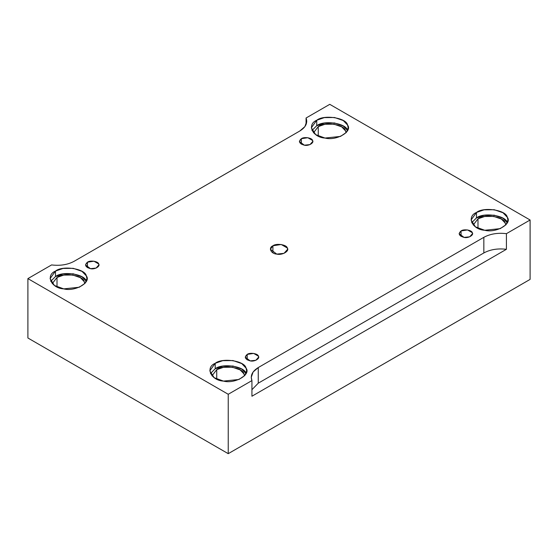<?xml version="1.0" encoding="UTF-8"?>
<svg xmlns="http://www.w3.org/2000/svg" width="558" height="558" viewBox="0 0 558 558"><rect width="100%" height="100%" fill="white"/><g stroke="black" fill="none" stroke-linecap="round" stroke-linejoin="round"><path stroke-width="0.84" d="M301.334 144.187L301.334 138.719L299.374 141.453L304.34 145.192L309.983 144.592L312.773 141.453L312.543 140.449L307.807 137.714L301.334 138.719L301.334 144.187M247.187 359.889L247.187 354.414L245.227 357.148L250.193 360.887L255.836 360.294L258.626 357.148L258.396 356.15L253.66 353.416L247.187 354.414L247.187 359.889M461.061 236.404L461.061 230.935L459.101 233.669L464.068 237.408L469.71 236.815L472.5 233.669L472.277 232.672L467.534 229.938L461.061 230.935L461.061 236.404M272.911 252.816L272.911 245.785L270.386 249.3L276.768 254.106L284.022 253.339L287.614 249.3L287.321 248.017L281.232 244.495L272.911 245.785L272.911 252.816M55.479 271.083L50.081 278.609L54.419 285.466L63.738 288.884L79.257 287.251L85.053 283.29L86.936 278.609L86.309 275.854L82.026 271.383L73.279 268.335L63.061 268.447L55.479 271.083L55.479 276.559L63.061 273.915L73.279 273.804L82.026 276.852L86.316 281.344C85.262 274.138 62.615 270.637 55.479 276.559L55.479 271.083C62.615 265.162 85.262 268.67 86.309 275.854C91.624 282.383 75.044 291.953 63.738 288.884C51.287 288.284 45.219 275.206 55.479 271.083M50.701 281.344L55.479 276.559L50.701 281.344M57.007 277.438C63.298 272.206 83.302 275.303 84.223 281.651L84.76 283.617L84.223 281.651L80.45 277.696L72.721 275.003L63.696 275.108L57.007 277.438L52.257 283.617L57.007 277.438L57.007 286.917L57.007 277.438M215.207 363.307L209.815 370.826L214.146 377.682L223.472 381.1L238.984 379.468L244.781 375.513L246.664 370.826L246.036 368.078L241.76 363.6L233.007 360.552L222.788 360.663L215.207 363.307L215.207 368.775L222.788 366.139L233.007 366.02L241.76 369.068L246.036 373.546C244.99 366.355 222.342 362.853 215.207 368.775L215.207 363.307C222.342 357.385 244.99 360.887 246.036 368.078C251.358 374.599 234.772 384.176 223.472 381.1C211.022 380.5 204.953 367.422 215.207 363.307M210.436 373.56L215.207 368.775L210.436 373.56M216.734 369.654C223.033 364.423 243.03 367.52 243.958 373.867L244.488 375.841L243.958 373.867L240.177 369.919L232.449 367.227L223.423 367.324L216.734 369.654L211.984 375.841L216.734 369.654L216.734 379.133L216.734 369.654M476.462 212.472L471.064 219.998L475.402 226.848L484.721 230.273L500.233 228.634L506.036 224.679L507.92 219.998L507.292 217.243L503.009 212.765L494.262 209.717L484.044 209.836L476.462 212.472L476.462 217.941L484.044 215.304L494.262 215.193L503.009 218.241L507.292 222.712C506.245 215.528 483.591 212.019 476.462 217.941L476.462 212.472C483.591 206.551 506.245 210.052 507.292 217.243C512.607 223.772 496.027 233.342 484.721 230.273C472.27 229.666 466.202 216.588 476.462 212.472M471.684 222.733L476.462 217.941L471.684 222.733M477.983 218.82C484.281 213.595 504.286 216.685 505.206 223.033L505.743 225.007L505.206 223.033L501.433 219.085L493.704 216.392L484.679 216.49L477.983 218.82L473.24 225.007L477.983 218.82L477.983 228.306L477.983 218.82M316.735 120.256L311.336 127.775L315.675 134.631L324.993 138.049L340.506 136.417L346.309 132.455L348.185 127.775L347.557 125.02L343.282 120.549L334.528 117.501L324.31 117.612L316.735 120.256L316.735 125.724L324.31 123.088L334.528 122.969L343.282 126.017L347.557 130.495C346.511 123.304 323.863 119.803 316.735 125.724L316.735 120.256C323.863 114.334 346.511 117.836 347.557 125.02C352.879 131.548 336.3 141.125 324.993 138.049C312.543 137.449 306.475 124.371 316.735 120.256M311.957 130.509L316.735 125.724L311.957 130.509M318.255 126.603C324.554 121.372 344.558 124.469 345.479 130.816L346.016 132.79L345.479 130.816L341.698 126.861L333.97 124.176L324.951 124.274L318.255 126.603L313.512 132.79L318.255 126.603L318.255 136.082L318.255 126.603M483.835 237.324L258.256 367.562L258.256 383.193L483.835 252.955L483.835 237.324L483.835 252.955C490.266 249.489 497.792 248.268 506.413 249.3L506.413 233.669C497.792 232.637 490.266 233.858 483.835 237.324C490.266 233.858 497.792 232.637 506.413 233.669L506.413 249.3C497.792 248.268 490.266 249.489 483.835 252.955L258.256 383.193L251.93 389.7L258.256 383.193L258.256 367.562L253.116 371.984L251.246 377.334L251.93 380.598L251.93 396.229L506.413 249.3L251.93 396.229L251.93 380.598L228.236 394.276L228.236 453.668L530.1 279.391L530.1 219.998L506.413 233.669L530.1 219.998L530.1 279.391L228.236 453.668L228.236 394.276L27.9 278.609L27.9 338.002L228.236 453.668L27.9 338.002L27.9 278.609L51.587 264.931C60.208 265.964 67.734 264.75 74.165 261.277L299.744 131.039L304.884 126.617L306.754 121.274L306.07 118.01L329.764 104.332L530.1 219.998L329.764 104.332L306.07 118.01L306.07 124.539L306.07 118.01C307.863 122.983 305.756 127.329 299.744 131.039L74.165 261.277C67.734 264.75 60.208 265.964 51.587 264.931L27.9 278.609L228.236 394.276L251.93 380.598C250.137 375.618 252.244 371.279 258.256 367.562L483.835 237.324M461.061 230.935C463.656 228.78 471.894 230.056 472.277 232.672C474.209 235.044 468.176 238.524 464.068 237.408C458.941 235.888 457.937 233.732 461.061 230.935M247.187 354.414C249.782 352.265 258.019 353.535 258.396 356.15C260.335 358.522 254.302 362.002 250.193 360.887C245.06 359.366 244.062 357.211 247.187 354.414M87.46 262.197C90.054 260.042 98.292 261.318 98.668 263.934C100.607 266.305 94.574 269.786 90.466 268.67C85.332 267.149 84.335 264.994 87.46 262.197L85.5 264.931L90.466 268.67L96.109 268.077L98.899 264.931L98.668 263.934L93.932 261.193L87.46 262.197L87.46 267.666L87.46 262.197M301.334 138.719C303.929 136.564 312.166 137.84 312.543 140.449C314.482 142.827 308.448 146.308 304.34 145.192C299.207 143.671 298.209 141.516 301.334 138.719M272.911 245.785C276.245 243.016 286.833 244.655 287.321 248.017C289.811 251.065 282.055 255.543 276.768 254.106C270.951 253.827 268.112 247.71 272.911 245.785"/></g></svg>
